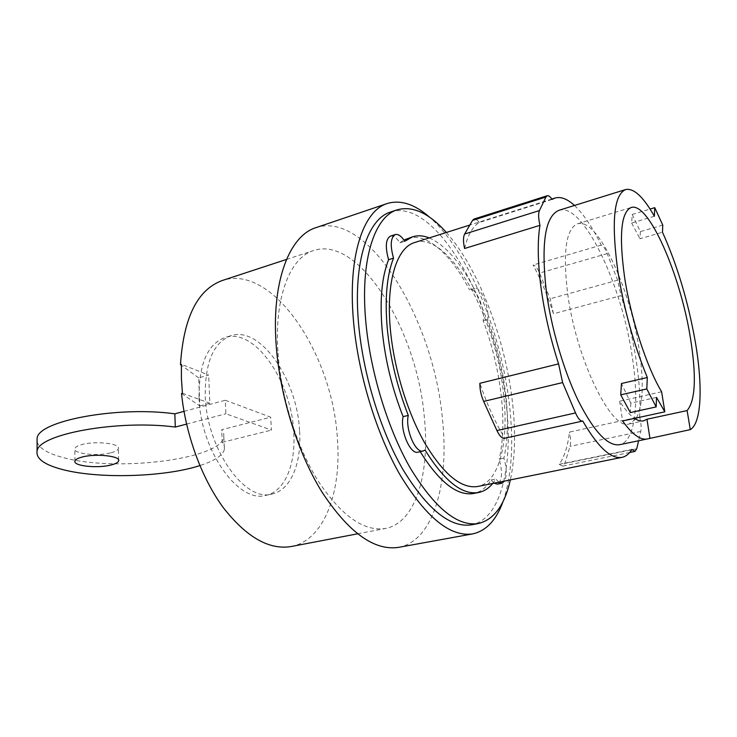 <?xml version="1.0" encoding="UTF-8"?>
<svg xmlns="http://www.w3.org/2000/svg" width="737" height="737" viewBox="0 0 737 737"><rect width="100%" height="100%" fill="white"/><g stroke="black" fill="none" stroke-linecap="round" stroke-linejoin="round"><path stroke-width="0.55" stroke-dasharray="3.69 2.76" d="M37.09 441.933C39.107 448.271 47.758 453.467 63.041 457.53C115.202 472.251 220.409 459.483 223.827 437.105L223.716 433.384L221.653 429.708L270.691 417.197L225.273 400.255L225.909 413.77L271.446 430.095L270.691 417.197M223.827 437.105L224.398 449.496L224.297 445.894L222.233 442.338L221.653 429.708M224.398 449.496C222.583 455.549 214.393 460.911 199.847 465.581M111.075 452.748C115.46 451.588 117.902 450.196 118.399 448.584C120.61 443.554 95.359 440.671 81.871 444.568C77.625 445.738 75.275 447.101 74.824 448.667C72.852 453.799 97.772 456.498 111.075 452.748M636.455 417.971C643.115 404.668 644.018 381.867 639.154 349.55C630.19 287.826 597.154 216.927 577.522 223.781C566.025 228.719 562.718 251.824 567.591 293.086C576.039 359.131 611.655 431.44 629.278 423.922L635.718 419.123M222.233 442.338L271.446 430.095M186.562 424.097L225.909 413.77M183.992 411.366L225.273 400.255M661.614 391.771L619.633 401.223C624.921 409.532 629.886 415.253 634.539 418.386M654.373 216.254L631.655 222.998L632.199 214.439L650.071 209.068M632.199 214.439L640.352 231.611L662.756 225.061M199.054 397.289C198.907 363.912 207.604 343.967 225.154 337.445C254.707 327.597 291.483 381.259 293.722 431.928C295.998 463.988 284.97 491.432 265.993 495.347C238.705 503.979 200.105 450.169 199.054 397.289M656.52 397.4L630.844 403.139L621.457 383.507M630.844 403.139L630.319 412.591M619.633 401.223L622.572 420.984M640.352 231.611L639.956 238.76L662.489 232.238M631.655 222.998L639.956 238.76M299.554 430.491C297.223 379.712 260.53 325.846 231.132 335.648C213.666 342.152 205.043 362.125 205.255 395.585C206.406 448.612 244.942 502.625 272.091 494.02C290.968 490.123 301.884 462.633 299.554 430.491M181.523 393.521L199.828 405.949L198.695 377.869L208.654 375.041L181.385 364.308M199.828 405.949L209.87 403.24L208.654 375.041M553.487 313.75L550.226 298.734L539.512 273.058C537.319 267.982 535.182 265.292 533.1 264.988C540.847 279.507 547.637 295.767 553.487 313.75L621.061 295.62C627.731 316.965 632.742 338.357 636.095 359.776C639.394 381.195 640.582 400.219 639.652 416.856L569.434 432.085C567.812 446.244 564.413 456.977 559.226 464.282L631.904 449.432M574.473 205.466C583.511 214.006 592.428 227.226 601.235 245.126C603.078 245.532 605.068 248.36 607.196 253.62L617.615 280.198L621.061 295.62M559.226 464.282L562.58 466.143L564.745 463.462L570.069 446.346C571.018 442.808 570.807 438.054 569.434 432.085M639.652 416.856C641.089 422.992 641.466 427.847 640.766 431.431L638.592 440.763M558.95 210.303C582.995 202.085 621.991 284.943 632.263 356.846C639.541 402.973 635.211 441.675 619.577 444.706M198.695 377.869L181.357 365.294M291.161 546.522C324.188 540.387 341.802 492.178 337.343 438.11C332.673 354.405 272.681 263.496 222.353 280.484M182.426 393.263L209.87 403.24M601.235 245.126L533.1 264.988M464.605 248.498C467.783 235.039 472.693 226.37 479.326 222.473L552.068 199.432M479.326 222.473C477.336 219.801 475.558 218.668 474.002 219.073M582.774 421.03L504.79 438.211C495.485 423.029 487.175 404.724 479.87 383.295M277.886 350.969C274.348 296.744 290.24 257.434 313.63 250.525C359.638 235.085 417.354 330.977 424.355 417.437C430.196 473.375 415.705 522.846 385.515 528.466C363.949 531.828 341.461 515.955 318.052 480.846C296.348 446.18 280.622 395.612 277.886 350.969M414.636 242.537C448.63 231.096 495.384 316.044 503.288 391.716C509.341 440.358 499.87 482.219 477.723 486.484M398.597 547.351C433.476 541.078 449.45 483.334 442.449 419.104C433.964 320.531 368.693 209.99 315.915 227.669M498.838 482.219L495.909 478.986L492.749 483.454M429.238 237.904C445.13 245.016 460.081 261.939 474.103 288.683L474.674 288.443C480.515 286.011 489.829 308.398 487.645 319.37C496.508 343.405 502.477 367.938 505.564 392.968C508.521 418.017 507.968 439.731 503.905 458.11C506.752 467.977 506.973 475.632 504.569 481.068M503.141 501.261C511.883 475.236 513.929 442.615 509.267 403.406C500.81 330.904 467.765 250.442 429.689 217.295M425.074 450.067L418.054 452.149M494.076 483.186L491.128 479.953C486.494 487.47 480.717 491.966 473.808 493.458M420.191 451.68L419.924 451.219M491.128 479.953L495.909 478.986M503.905 458.11L499.225 459.105C502.781 472.712 502.146 481.058 497.291 484.145M474.103 288.683L470.169 289.742C476.056 287.301 485.379 309.632 483.159 320.595C492.03 344.575 497.982 369.062 501.031 394.055C503.961 419.058 503.353 440.744 499.225 459.105M483.159 320.595L487.645 319.37M390.389 236.135C393.346 235.425 396.515 237.646 399.915 242.795L404.742 241.257M399.915 242.795L403.922 240.032M407.819 238.346C426.732 232.192 451.118 254.385 469.598 289.982M390.573 212.035C436.111 196.899 495.927 305.763 505.969 401.628C513.772 463.997 501.464 519.336 471.468 524.827M446.364 232.477C478.313 268.157 504.753 337.38 512.206 400.163C515.863 430.565 515.246 457.143 510.363 479.898M607.196 253.62L539.512 273.058M617.615 280.198L550.226 298.734M640.766 431.431L570.069 446.346M636.74 448.759L564.745 463.462M118.62 460.091L118.399 448.584M74.925 461.067L74.824 448.667M577.522 223.781L631.13 207.521M629.278 423.922L643.567 420.845M231.132 335.648L225.154 337.445M272.091 494.02L265.993 495.347M629.711 452.5L562.58 466.143M286.5 259.433L313.63 250.525M357.473 533.837L385.515 528.466M551.82 199.064L469.828 225.043M474.674 288.443L470.169 289.742"/><path stroke-width="1.11" d="M199.847 465.581C165.07 476.996 99.652 479.142 63.106 469.69C44.625 464.946 35.947 458.783 37.071 451.182C37.974 434.167 118.04 419.473 175.295 427.055L186.562 424.097M37.09 441.933L37.09 438.368C38.002 420.818 117.782 405.866 174.844 413.825L175.295 427.055M81.991 457.087C95.524 453.273 120.85 456 118.629 460.883C118.141 462.449 115.691 463.803 111.287 464.936C97.938 468.603 72.945 466.051 74.925 461.067C75.377 459.547 77.735 458.221 81.991 457.087M635.718 419.123L636.455 417.971M174.844 413.825L183.992 411.366M624.598 277.379C618.859 235.352 621.042 212.063 631.13 207.521C648.431 201.394 680.196 274.302 690.274 337.058C696.594 375.962 695.544 400.467 687.124 410.573L690.283 429.625L647.289 438.957C640.425 440.339 632.189 434.351 622.572 420.984L664.829 411.817L661.614 391.771C646.671 366.934 630.761 318.218 624.598 277.379M634.539 418.386C637.874 420.606 640.886 421.426 643.567 420.845L646.966 419.224L687.124 410.573M620.738 394.839L621.457 383.507L647.307 377.51L646.8 388.906L620.738 394.839L630.319 412.591L656.17 406.916L656.52 397.4L664.829 411.817M646.8 388.906L656.17 406.916M650.071 209.068L654.751 207.668L654.373 216.254C643.355 196.797 633.765 187.898 625.612 189.556C613.82 194.78 611.24 222.012 617.855 271.253C623.926 308.978 633.746 344.4 647.307 377.51M690.283 429.625C701.661 423.121 702.923 385.727 695.258 341.59C688.118 301.47 677.202 265.016 662.489 232.238L662.756 225.061L654.751 207.668M649.887 438.008L646.966 419.224M547.213 195.729L474.002 219.073L472.509 220.418L464.632 234.034C463.122 237.056 463.112 241.874 464.605 248.498L539.963 225.338C538.388 218.502 538.222 213.583 539.447 210.561L545.933 197.019L547.213 195.729C548.586 195.379 550.198 196.613 552.068 199.432L554.97 198.06C560.793 196.392 567.287 198.861 574.473 205.466M638.592 440.763L636.74 448.759L634.926 451.431L631.904 449.432C629.214 453.872 625.925 456.507 622.037 457.345C611.019 459.317 597.928 447.212 582.774 421.03L582.608 421.076C580.397 421.306 578.029 418.598 575.523 412.932L562.626 382.586L558.572 363.885C550.253 338.108 544.376 312.516 540.949 287.108C537.724 261.939 537.393 241.349 539.963 225.338M558.572 363.885L479.87 383.295C479.778 389.329 481.04 395.364 483.665 401.416L496.941 430.574C499.539 436.009 502.09 438.57 504.596 438.266L504.79 438.211M647.289 438.957L619.577 444.706C607.878 446.373 594.188 431.882 578.517 401.241C563.842 371.144 551.267 328.343 546.301 291.198C540.949 243.09 545.168 216.125 558.95 210.303L625.612 189.556M181.357 365.294L180.482 364.566L181.385 364.308L181.422 378.542L182.426 393.263L181.523 393.521C185.715 434.996 201.883 478.672 223.458 507.857C246.573 537.273 269.143 550.152 291.161 546.522L357.473 533.837M286.5 259.433L222.353 280.484C197.525 289.503 183.568 317.536 180.482 364.566M622.037 457.345L477.723 486.484C461.436 489.018 443.867 474.674 425 443.453C407.46 412.72 393.927 368.38 390.37 329.43C385.856 281.764 396.746 247.521 414.636 242.537L469.828 225.043M429.689 217.295C414.728 204.149 400.578 199.561 387.257 203.513L315.915 227.669C289.871 235.591 271.962 279.931 275.97 341.968C279.093 393.392 297.177 451.993 321.995 492.076C348.748 532.602 374.285 551.027 398.597 547.351L472.703 533.892C486.273 530.889 496.416 520.009 503.141 501.261M492.749 483.454C488.751 488.355 484.071 491.358 478.718 492.473C462.265 495.292 444.383 481.16 425.074 450.067L423.222 451.007C415.502 453.743 404.972 428.87 408.289 415.41C397.077 386.741 390.048 357.491 387.192 327.67C384.76 298.236 386.87 275.067 393.521 258.143C390.002 245.357 390.582 237.498 395.262 234.559C398.201 233.859 401.352 236.089 404.742 241.257L412.6 236.817C417.815 235.195 423.37 235.564 429.238 237.904M504.569 481.068L502.044 483.186L498.838 482.219M387.257 203.513C363.378 210.653 347.919 255.518 353.355 319.49C357.675 372.507 376.137 433.43 400.292 475.319C426.272 517.678 450.408 537.199 472.703 533.892M393.521 258.143L388.592 259.691C385.073 246.932 385.672 239.083 390.389 236.135L395.262 234.559M423.222 451.007L418.054 452.149C410.288 454.904 399.758 430.095 403.121 416.654C391.909 388.058 384.889 358.873 382.079 329.117C379.693 299.738 381.867 276.596 388.592 259.691M403.121 416.654L408.289 415.41M478.718 492.473L473.808 493.458C457.336 496.287 439.473 482.357 420.191 451.68M502.044 483.186L497.291 484.145L494.076 483.186M403.922 240.032L412.6 236.817M510.363 479.898C504.661 505.158 493.993 519.705 478.368 523.546L471.468 524.827C450.325 527.996 427.469 509.553 402.909 469.478C380.062 429.892 362.595 372.378 358.449 322.235C353.207 261.543 367.809 218.76 390.573 212.035L397.225 209.815C412.757 205.595 429.137 213.15 446.364 232.477M478.368 523.546C457.401 526.679 434.683 508.134 410.196 467.903C387.422 428.151 369.919 370.435 365.663 320.153C360.292 259.295 374.663 216.466 397.225 209.815M539.447 210.561L464.632 234.034M545.933 197.019L472.509 220.418M575.523 412.932L496.941 430.574M562.626 382.586L483.665 401.416M37.09 438.368L37.071 451.182M118.629 460.883L118.62 460.091M582.608 421.076L504.596 438.266M634.926 451.431L629.711 452.5M554.97 198.06L551.82 199.064"/></g></svg>

